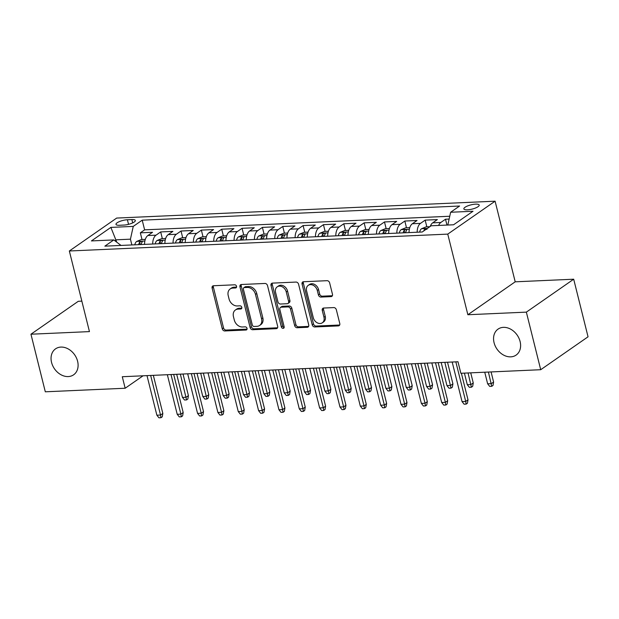 <?xml version="1.0" encoding="UTF-8"?>
<svg xmlns="http://www.w3.org/2000/svg" width="619" height="619" viewBox="0 0 619 619"><rect width="100%" height="100%" fill="white"/><g stroke="black" fill="none" stroke-linecap="round" stroke-linejoin="round"><path stroke-width="0.93" d="M236.551 286.318A1.695 1.315 -124.8 0 0 234.756 284.802L213.54 285.746A2.422 1.88 -124.8 0 0 212.719 286.017A2.422 1.88 -124.8 0 0 212.108 288.098L222.252 328.797A2.422 1.88 -124.8 0 0 224.813 330.964L246.029 330.02A1.695 1.315 -124.8 0 0 245.24 326.855L242.493 326.979A7.761 6.02 -124.8 0 1 234.299 320.031L233.456 316.634A7.761 6.02 -124.8 0 1 235.413 309.98A7.761 6.02 -124.8 0 1 238.044 309.113L240.791 308.989A1.695 1.315 -124.8 0 0 240.002 305.825L237.255 305.948A7.761 6.02 -124.8 0 1 229.061 299L228.218 295.611A7.761 6.02 -124.8 0 1 230.175 288.949A7.761 6.02 -124.8 0 1 232.798 288.09L235.545 287.967A1.695 1.315 -124.8 0 0 236.551 286.318M494.063 342.686A15.815 12.272 -124.8 0 0 516.114 355.089A15.815 12.272 -124.8 0 0 520.107 341.518A15.815 12.272 -124.8 0 0 498.055 329.115A15.815 12.272 -124.8 0 0 494.063 342.686M51.555 362.409A15.815 12.272 -124.8 0 0 73.607 374.812A15.815 12.272 -124.8 0 0 77.599 361.248A15.815 12.272 -124.8 0 0 55.548 348.845A15.815 12.272 -124.8 0 0 51.555 362.409M475.624 204.146A7.908 2.197 -14 0 0 467.577 205.957A7.908 2.197 -14 0 0 463.855 208.905A7.908 2.197 -14 0 0 467.438 209.833A7.908 2.197 -14 0 0 475.477 208.023A7.908 2.197 -14 0 0 479.199 205.075A7.908 2.197 -14 0 0 475.624 204.146M331.041 296.625A2.422 1.88 -124.8 0 0 331.861 296.354A2.422 1.88 -124.8 0 0 332.473 294.273L329.633 282.852A2.422 1.88 -124.8 0 0 327.072 280.686L303.503 281.738A2.422 1.88 -124.8 0 0 302.683 282.001A2.422 1.88 -124.8 0 0 302.072 284.082L312.216 324.782A2.422 1.88 -124.8 0 0 314.777 326.956L338.345 325.904A2.422 1.88 -124.8 0 0 339.166 325.633A2.422 1.88 -124.8 0 0 339.777 323.551L336.341 309.763A2.422 1.88 -124.8 0 0 333.78 307.589L323.691 308.038A2.422 1.88 -124.8 0 0 322.87 308.308A2.422 1.88 -124.8 0 0 322.259 310.39L323.961 317.23A6.492 5.037 -124.8 0 1 322.329 322.793A6.492 5.037 -124.8 0 1 313.284 317.709L306.598 290.915A6.492 5.037 -124.8 0 1 308.239 285.351A6.492 5.037 -124.8 0 1 317.284 290.435L318.398 294.899A2.422 1.88 -124.8 0 0 320.959 297.074L331.041 296.625L332.326 295.735A2.422 1.88 -124.8 0 0 332.38 295.727M467.863 314.738L526.351 312.131L540.712 369.713L588.05 336.798L573.689 279.208L515.201 281.815L495.099 201.19L447.761 234.114L467.863 314.738L515.201 281.815M81.847 301.136L78.288 301.298L30.95 334.214L89.445 331.606L69.343 250.989L447.761 234.114M30.95 334.214L45.311 391.804L125.162 388.245L143.059 375.803M540.712 369.713L460.853 373.28L457.983 361.759L122.291 376.723L125.162 388.245M267.524 285.622A2.422 1.88 -124.8 0 0 264.963 283.456L241.395 284.5A2.422 1.88 -124.8 0 0 240.574 284.771A2.422 1.88 -124.8 0 0 239.963 286.852L250.115 327.552A2.422 1.88 -124.8 0 0 252.668 329.726L276.236 328.674A2.422 1.88 -124.8 0 0 277.057 328.403A2.422 1.88 -124.8 0 0 277.668 326.321L267.524 285.622M272.453 283.115L296.014 282.071A2.422 1.88 -124.8 0 1 298.575 284.237L308.726 324.936A2.422 1.88 -124.8 0 1 308.107 327.018A2.422 1.88 -124.8 0 1 307.287 327.289L297.205 327.737A2.422 1.88 -124.8 0 1 294.644 325.563L290.528 309.059A2.422 1.88 -124.8 0 0 287.967 306.892L281.281 307.186A2.422 1.88 -124.8 0 0 280.453 307.457A2.422 1.88 -124.8 0 0 279.842 309.539L284.129 326.724A1.695 1.315 -124.8 0 1 281.336 326.847L271.014 285.467A2.422 1.88 -124.8 0 1 271.633 283.386A2.422 1.88 -124.8 0 1 272.453 283.115M449.131 219.064L445.51 219.227L446.964 225.076M438.608 225.448A9.881 5.594 -92.6 0 1 440.836 222.469L432.704 222.832L437.37 219.583L425.168 220.132L426.839 226.84M417.183 232.233A9.881 5.594 -92.6 0 1 420.494 223.374L412.355 223.738L417.028 220.496L404.818 221.037L406.49 227.746M396.841 233.139A9.881 5.594 -92.6 0 1 400.153 224.287L392.013 224.651L396.678 221.401L384.476 221.942L386.148 228.651M376.491 234.044A9.881 5.594 -92.6 0 1 379.803 225.192L371.663 225.556L376.337 222.306L364.127 222.848L365.798 229.556M356.149 234.949A9.881 5.594 -92.6 0 1 359.461 226.097L351.321 226.461L355.995 223.211L343.785 223.761L345.456 230.469M335.8 235.854A9.881 5.594 -92.6 0 1 339.111 227.003L330.979 227.366L335.645 224.124L323.443 224.666L325.114 231.374M315.458 236.768A9.881 5.594 -92.6 0 1 318.77 227.916L310.63 228.279L315.303 225.03L303.093 225.571L304.765 232.28M295.116 237.673A9.881 5.594 -92.6 0 1 298.428 228.821L290.288 229.185L294.954 225.935L282.751 226.477L284.423 233.185M274.766 238.578A9.881 5.594 -92.6 0 1 278.078 229.726L269.938 230.09L274.612 226.84L262.402 227.39L264.073 234.09M254.424 239.483A9.881 5.594 -92.6 0 1 257.736 230.632L249.596 230.995L254.27 227.753L242.06 228.295L243.731 235.003M234.075 240.396A9.881 5.594 -92.6 0 1 237.387 231.545L229.254 231.901L233.92 228.659L221.718 229.2L223.389 235.909M213.733 241.302A9.881 5.594 -92.6 0 1 217.045 232.45L208.905 232.814L213.578 229.564L201.368 230.106L203.04 236.814M193.391 242.207A9.881 5.594 -92.6 0 1 196.703 233.355L188.563 233.719L193.229 230.469L181.027 231.019L182.698 237.719M173.041 243.112A9.881 5.594 -92.6 0 1 176.353 234.261L168.213 234.624L172.887 231.374L160.677 231.924L156.011 235.174A9.881 5.594 87.4 0 0 152.7 244.025M162.348 238.632L160.677 231.924M119.459 225.27L123.932 225.068A7.66 2.128 -14 0 0 131.731 223.312A7.66 2.128 -14 0 0 135.337 220.457A7.66 2.128 -14 0 0 131.87 219.552L127.39 219.753A7.66 2.128 -14 0 0 119.599 221.509A7.66 2.128 -14 0 0 115.993 224.364A7.66 2.128 -14 0 0 119.459 225.27M495.099 201.19L116.682 218.066L69.343 250.989M450.632 212.255L473.017 211.257L453.565 224.782L447.816 225.022L450.632 212.255L459.592 206.026L142.208 220.171L133.255 226.399L130.431 239.174L131.87 244.954M453.565 224.782L431.188 225.773L422.228 232.001L104.851 246.153L113.803 239.924L91.426 240.923L110.871 227.397L133.255 226.399M449.75 216.248L144.622 229.85L140.335 232.829L152.545 232.287L147.871 235.529A9.881 5.594 87.4 0 0 144.56 244.381M176.353 234.261L181.027 231.019M196.703 233.355L201.368 230.106M217.045 232.45L221.718 229.2M237.387 231.545L242.06 228.295M257.736 230.632L262.402 227.39M278.078 229.726L282.751 226.477M298.428 228.821L303.093 225.571M318.77 227.916L323.443 224.666M339.111 227.003L343.785 223.761M359.461 226.097L364.127 222.848M379.803 225.192L384.476 221.942M400.153 224.287L404.818 221.037M420.494 223.374L425.168 220.132M440.836 222.469L445.51 219.227M130.431 239.174L116.186 239.808L114.863 240.737M116.782 242.199L110.871 227.397M526.351 312.131L573.689 279.208M142.006 239.538L140.335 232.829M144.622 229.85L142.208 220.171M121.022 245.434L113.803 239.924M168.213 234.624A9.881 5.594 87.4 0 0 164.902 243.476M188.563 233.719A9.881 5.594 87.4 0 0 185.251 242.571M208.905 232.814A9.881 5.594 87.4 0 0 205.593 241.665M229.254 231.901A9.881 5.594 87.4 0 0 225.943 240.752M249.596 230.995A9.881 5.594 87.4 0 0 246.285 239.847M269.938 230.09A9.881 5.594 87.4 0 0 266.627 238.942M290.288 229.185A9.881 5.594 87.4 0 0 286.976 238.036M310.63 228.279A9.881 5.594 87.4 0 0 307.318 237.131M330.979 227.366A9.881 5.594 87.4 0 0 327.668 236.218M351.321 226.461A9.881 5.594 87.4 0 0 348.01 235.313M371.663 225.556A9.881 5.594 87.4 0 0 368.351 234.408M392.013 224.651A9.881 5.594 87.4 0 0 388.701 233.502M412.355 223.738A9.881 5.594 87.4 0 0 409.043 232.589M432.704 222.832A9.881 5.594 87.4 0 0 430.213 226.453M236.566 287.084L234.083 287.201A7.761 6.02 -124.8 0 0 231.452 288.059L230.175 288.949M235.413 309.98L236.698 309.09A7.761 6.02 -124.8 0 1 239.321 308.223L241.812 308.115M213.485 285.746A2.422 1.88 -124.8 0 0 213.385 287.208L223.529 327.908A2.422 1.88 -124.8 0 0 226.09 330.074L247.051 329.146M241.34 284.508A2.422 1.88 -124.8 0 0 241.24 285.963L251.391 326.662A2.422 1.88 -124.8 0 0 253.952 328.836L277.513 327.784A2.422 1.88 -124.8 0 0 277.575 327.784M244.381 287.572A1.695 1.315 -124.8 0 0 243.383 289.212L252.289 324.944A1.695 1.315 -124.8 0 0 254.076 326.461L256.978 326.329A7.761 6.02 -124.8 0 0 259.601 325.47A7.761 6.02 -124.8 0 0 261.558 318.808L255.477 294.389A7.761 6.02 -124.8 0 0 247.275 287.44L244.381 287.572L245.666 286.682A1.695 1.315 -124.8 0 0 245.085 286.868L243.809 287.758M259.601 325.47L260.885 324.58A7.761 6.02 -124.8 0 0 262.843 317.918L261.558 318.808M245.666 286.682L248.559 286.551A7.761 6.02 -124.8 0 1 256.753 293.499L262.843 317.918M280.453 307.457L281.738 306.567A2.422 1.88 -124.8 0 1 282.558 306.297L289.251 306.003A2.422 1.88 -124.8 0 1 291.812 308.169L295.921 324.681A2.422 1.88 -124.8 0 0 298.482 326.847L308.572 326.399A2.422 1.88 -124.8 0 0 308.626 326.399M272.391 283.123A2.422 1.88 -124.8 0 0 272.298 284.578L282.612 325.958A1.695 1.315 -124.8 0 0 284.152 327.466M286.257 291.936A6.492 5.037 -124.8 0 0 277.211 286.845A6.492 5.037 -124.8 0 0 275.571 292.408L277.931 301.848A2.422 1.88 -124.8 0 0 280.492 304.022L287.177 303.72A2.422 1.88 -124.8 0 0 287.997 303.457A2.422 1.88 -124.8 0 0 288.609 301.376L286.257 291.936L287.541 291.046A6.492 5.037 -124.8 0 0 278.488 285.955L277.211 286.845M287.997 303.457L289.282 302.567A2.422 1.88 -124.8 0 0 289.893 300.486L288.609 301.376M287.541 291.046L289.893 300.486M308.239 285.351L309.515 284.461A6.492 5.037 -124.8 0 1 318.561 289.545L319.675 294.01A2.422 1.88 -124.8 0 0 322.236 296.184L332.326 295.735M322.329 322.793L323.605 321.903A6.492 5.037 -124.8 0 0 325.246 316.34L323.961 317.23M323.636 308.045A2.422 1.88 -124.8 0 0 323.536 309.5L325.246 316.34M303.449 281.738A2.422 1.88 -124.8 0 0 303.349 283.192L313.5 323.892A2.422 1.88 -124.8 0 0 316.061 326.066L339.622 325.014A2.422 1.88 -124.8 0 0 339.676 325.014M145.303 239.391L141.271 239.568L136.675 241.441A6.546 3.706 87.4 0 0 134.795 244.822M141.101 244.536A6.546 3.706 -92.6 0 1 142.099 242.114C142.177 241.085 141.364 241.124 139.654 242.222A6.546 3.706 87.4 0 0 138.664 244.644M142.099 242.114L142.262 241.611M188.424 395.642L187.843 399.031L186.567 399.92L184.532 400.013L182.458 397.413L186.126 397.243L188.424 395.642L183.031 374.015M186.567 399.92L180.361 374.139M182.458 397.413L176.701 374.302M150.665 375.462L160.53 415.04L162.836 413.438L162.255 416.827L160.979 417.717L160.53 415.04L156.87 415.202L147.005 375.625M162.836 413.438L153.334 375.338M160.979 417.717L158.944 417.81L156.87 415.202M165.644 238.485L161.613 238.663L157.025 240.536A6.546 3.706 87.4 0 0 155.145 243.909M161.451 243.631A6.546 3.706 -92.6 0 1 162.441 241.201C162.518 240.18 161.706 240.211 160.004 241.309A6.546 3.706 87.4 0 0 159.006 243.739M162.441 241.201L162.611 240.698M208.773 394.736L208.193 398.125L206.916 399.015L204.881 399.108L202.808 396.5L206.467 396.338L208.773 394.736L203.38 373.11M206.916 399.015L200.703 373.234M202.808 396.5L197.043 373.396M185.986 237.572L181.963 237.758L177.367 239.623A6.546 3.706 87.4 0 0 175.487 243.004M181.793 242.725A6.546 3.706 -92.6 0 1 182.791 240.296C182.868 239.267 182.056 239.305 180.346 240.404A6.546 3.706 87.4 0 0 179.355 242.834M182.791 240.296L182.953 239.793M229.115 393.831L228.535 397.22L227.258 398.11L225.223 398.195L223.149 395.595L226.809 395.433L229.115 393.831L223.722 372.205M227.258 398.11L221.053 372.321M223.149 395.595L217.393 372.483M206.336 236.667L202.305 236.845L197.716 238.717A6.546 3.706 87.4 0 0 195.836 242.099M202.142 241.82A6.546 3.706 -92.6 0 1 203.133 239.391C203.21 238.361 202.398 238.4 200.688 239.499A6.546 3.706 87.4 0 0 199.697 241.928M203.133 239.391L203.303 238.888M249.465 392.926L248.884 396.307L247.6 397.197L245.565 397.29L243.499 394.69L247.159 394.527L249.465 392.926L244.072 371.299M247.6 397.197L241.395 371.415M243.499 394.69L237.735 371.578M226.678 235.762L222.654 235.94L218.058 237.812A6.546 3.706 87.4 0 0 216.178 241.193M222.484 240.907A6.546 3.706 -92.6 0 1 223.474 238.485C223.56 237.456 222.739 237.495 221.037 238.594A6.546 3.706 87.4 0 0 220.047 241.015M223.474 238.485L223.645 237.982M269.807 392.02L269.226 395.402L267.95 396.292L265.915 396.384L263.841 393.785L267.501 393.614L269.807 392.02L264.414 370.386M267.95 396.292L261.744 370.51M263.841 393.785L258.077 370.673M171.006 374.557L180.88 414.134L183.185 412.533L182.605 415.922L181.321 416.811L180.88 414.134L177.22 414.297L167.347 374.719M183.185 412.533L173.684 374.433M181.321 416.811L179.286 416.904L177.22 414.297M191.356 373.644L201.221 413.229L203.527 411.627L202.947 415.016L201.67 415.906L201.221 413.229L197.562 413.391L187.696 373.814M203.527 411.627L194.026 373.528M201.67 415.906L199.635 415.991L197.562 413.391M211.698 372.739L221.571 412.324L223.869 410.722L223.297 414.103L222.012 414.993L221.571 412.324L217.903 412.486L208.038 372.901M223.869 410.722L214.375 372.623M222.012 414.993L219.977 415.086L217.903 412.486M232.048 371.833L241.913 411.411L244.219 409.809L243.638 413.198L242.362 414.088L241.913 411.411L238.253 411.573L228.38 371.996M244.219 409.809L234.717 371.717M242.362 414.088L240.327 414.181L238.253 411.573M247.027 234.856L242.996 235.034L238.4 236.907A6.546 3.706 87.4 0 0 236.52 240.288M242.826 240.002A6.546 3.706 -92.6 0 1 243.824 237.572C243.901 236.551 243.089 236.582 241.379 237.681A6.546 3.706 87.4 0 0 240.389 240.11M243.824 237.572L243.994 237.069M290.149 391.107L289.576 394.496L288.292 395.386L286.257 395.479L284.183 392.872L287.85 392.709L290.149 391.107L284.755 369.481M288.292 395.386L282.086 369.605M284.183 392.872L278.426 369.767M252.39 370.928L262.263 410.505L264.561 408.904L263.98 412.293L262.704 413.183L262.263 410.505L258.595 410.668L248.73 371.091M264.561 408.904L255.067 370.804M262.704 413.183L260.669 413.275L258.595 410.668M267.369 233.943L263.346 234.129L258.75 236.001A6.546 3.706 87.4 0 0 256.87 239.375M263.176 239.096A6.546 3.706 -92.6 0 1 264.166 236.667C264.243 235.638 263.431 235.677 261.729 236.775A6.546 3.706 87.4 0 0 260.731 239.205M264.166 236.667L264.336 236.164M310.498 390.202L309.918 393.591L308.641 394.481L306.606 394.566L304.533 391.966L308.192 391.804L310.498 390.202L305.105 368.576M308.641 394.481L302.428 368.692M304.533 391.966L298.768 368.854M272.739 370.015L282.604 409.6L284.91 407.998L284.33 411.387L283.045 412.277L282.604 409.6L278.945 409.763L269.072 370.185M284.91 407.998L275.409 369.899M283.045 412.277L281.011 412.362L278.945 409.763M287.719 233.038L283.688 233.216L279.092 235.088A6.546 3.706 87.4 0 0 277.211 238.47M283.517 238.191A6.546 3.706 -92.6 0 1 284.516 235.762C284.593 234.733 283.781 234.771 282.071 235.87A6.546 3.706 87.4 0 0 281.08 238.3M284.516 235.762L284.678 235.259M330.84 389.297L330.26 392.686L328.983 393.576L326.948 393.661L324.874 391.061L328.542 390.899L330.84 389.297L325.447 367.671M328.983 393.576L322.778 367.787M324.874 391.061L319.118 367.949M293.081 369.11L302.946 408.695L305.252 407.093L304.672 410.474L303.395 411.364L302.946 408.695L299.287 408.857L289.421 369.272M305.252 407.093L295.75 368.994M303.395 411.364L301.36 411.457L299.287 408.857M308.061 232.133L304.03 232.311L299.441 234.183A6.546 3.706 87.4 0 0 297.561 237.564M303.867 237.278A6.546 3.706 -92.6 0 1 304.858 234.856C304.935 233.827 304.122 233.866 302.412 234.965A6.546 3.706 87.4 0 0 301.422 237.394M304.858 234.856L305.028 234.353M351.19 388.392L350.609 391.773L349.325 392.663L347.29 392.756L345.224 390.156L348.884 389.993L351.19 388.392L345.797 366.765M349.325 392.663L343.119 366.881M345.224 390.156L339.46 367.044M313.423 368.204L323.296 407.782L325.594 406.18L325.021 409.569L323.737 410.459L323.296 407.782L319.628 407.952L309.763 368.367M325.594 406.18L316.1 368.088M323.737 410.459L321.702 410.552L319.628 407.952M328.403 231.227L324.379 231.405L319.783 233.278A6.546 3.706 87.4 0 0 317.903 236.659M324.209 236.373A6.546 3.706 -92.6 0 1 325.199 233.943C325.284 232.922 324.464 232.953 322.762 234.052A6.546 3.706 87.4 0 0 321.772 236.481M325.199 233.943L325.37 233.448M371.532 387.479L370.951 390.868L369.675 391.757L367.64 391.85L365.566 389.243L369.226 389.08L371.532 387.479L366.139 365.852M369.675 391.757L363.469 365.976M365.566 389.243L359.801 366.139M348.752 230.322L344.721 230.5L340.133 232.373A6.546 3.706 87.4 0 0 338.245 235.746M344.559 235.468A6.546 3.706 -92.6 0 1 345.549 233.038C345.626 232.017 344.814 232.048 343.104 233.146A6.546 3.706 87.4 0 0 342.114 235.576M345.549 233.038L345.719 232.535M391.873 386.573L391.301 389.962L390.016 390.852L387.981 390.945L385.908 388.337L389.575 388.175L391.873 386.573L386.48 364.947M390.016 390.852L383.811 365.063M385.908 388.337L380.151 365.233M369.094 229.409L365.071 229.595L360.475 231.46A6.546 3.706 87.4 0 0 358.594 234.841M364.901 234.562A6.546 3.706 -92.6 0 1 365.891 232.133C365.968 231.104 365.156 231.142 363.454 232.241A6.546 3.706 87.4 0 0 362.455 234.671M365.891 232.133L366.061 231.63M412.223 385.668L411.643 389.057L410.366 389.947L408.331 390.032L406.257 387.432L409.917 387.27L412.223 385.668L406.83 364.042M410.366 389.947L404.153 364.158M406.257 387.432L400.493 364.32M389.444 228.504L385.413 228.682L380.817 230.554A6.546 3.706 87.4 0 0 378.936 233.936M385.242 233.657A6.546 3.706 -92.6 0 1 386.241 231.227C386.318 230.198 385.505 230.237 383.795 231.336A6.546 3.706 87.4 0 0 382.805 233.765M386.241 231.227L386.403 230.725M432.565 384.763L431.985 388.144L430.708 389.034L428.673 389.127L426.599 386.527L430.267 386.364L432.565 384.763L427.172 363.136M430.708 389.034L424.502 363.252M426.599 386.527L420.843 363.415M409.786 227.599L405.755 227.777L401.166 229.649A6.546 3.706 87.4 0 0 399.286 233.03M405.592 232.744A6.546 3.706 -92.6 0 1 406.582 230.314C406.66 229.293 405.847 229.324 404.137 230.43A6.546 3.706 87.4 0 0 403.147 232.852M406.582 230.314L406.753 229.819M452.915 383.85L452.334 387.239L451.05 388.128L449.015 388.221L446.949 385.614L450.609 385.451L452.915 383.85L447.522 362.223M451.05 388.128L444.844 362.347M446.949 385.614L441.185 362.51M429.857 226.701L426.104 226.871L421.508 228.744A6.546 3.706 87.4 0 0 419.628 232.117M426.924 229.409C427.009 228.388 426.189 228.419 424.487 229.517A6.546 3.706 87.4 0 0 423.791 230.918M473.256 382.944L472.676 386.333L471.399 387.223L469.364 387.316L467.291 384.709L470.951 384.546L473.256 382.944L470.734 372.839M471.399 387.223L468.065 372.955M467.291 384.709L464.405 373.118M493.598 382.039L493.026 385.428L491.741 386.318L489.706 386.403L487.633 383.803L491.3 383.641L493.598 382.039L491.084 371.926M491.741 386.318L488.406 372.05M487.633 383.803L484.747 372.212M333.773 367.299L343.638 406.876L345.944 405.275L345.363 408.664L344.087 409.554L343.638 406.876L339.978 407.039L330.105 367.462M345.944 405.275L336.442 367.175M344.087 409.554L342.052 409.646L339.978 407.039M354.114 366.394L363.987 405.971L366.286 404.369L365.705 407.759L364.429 408.648L363.987 405.971L360.32 406.134L350.455 366.556M366.286 404.369L356.792 366.27M364.429 408.648L362.394 408.733L360.32 406.134M374.464 365.481L384.329 405.066L386.635 403.464L386.055 406.845L384.77 407.735L384.329 405.066L380.67 405.228L370.796 365.643M386.635 403.464L377.133 365.365M384.77 407.735L382.743 407.828L380.67 405.228M394.806 364.576L404.671 404.161L406.977 402.559L406.397 405.94L405.12 406.83L404.671 404.161L401.011 404.323L391.146 364.738M406.977 402.559L397.475 364.459M405.12 406.83L403.085 406.923L401.011 404.323M415.148 363.67L425.021 403.248L427.319 401.646L426.746 405.035L425.462 405.925L425.021 403.248L421.361 403.41L411.488 363.833M427.319 401.646L417.825 363.546M425.462 405.925L423.427 406.018L421.361 403.41M435.497 362.765L445.363 402.342L447.669 400.741L447.088 404.13L445.812 405.019L445.363 402.342L441.703 402.505L431.83 362.927M447.669 400.741L438.167 362.641M445.812 405.019L443.777 405.105L441.703 402.505M455.839 361.852L465.712 401.437L468.01 399.835L467.43 403.224L466.153 404.114L465.712 401.437L462.045 401.599L452.18 362.014M468.01 399.835L461.387 373.257M466.153 404.114L464.118 404.199L462.045 401.599M156.011 235.174L147.871 235.529M128.535 224.341L127.39 219.753M132.698 222.886L131.87 219.552M234.083 287.201L232.798 288.09M241.743 308.332L240.791 308.989M239.321 308.223L238.044 309.113M246.981 329.362L246.029 330.02M226.09 330.074L224.813 330.964M223.529 327.908L222.252 328.797M213.385 287.208L212.108 288.098M236.497 287.301L235.545 287.967M277.513 327.784L276.236 328.674M253.952 328.836L252.668 329.726M251.391 326.662L250.115 327.552M241.24 285.963L239.963 286.852M256.753 293.499L255.477 294.389M248.559 286.551L247.275 287.44M308.572 326.399L307.287 327.289M298.482 326.847L297.205 327.737M295.921 324.681L294.644 325.563M291.812 308.169L290.528 309.059M289.251 306.003L287.967 306.892M282.558 306.297L281.281 307.186M282.612 325.958L281.336 326.847M272.298 284.578L271.014 285.467M322.236 296.184L320.959 297.074M319.675 294.01L318.398 294.899M318.561 289.545L317.284 290.435M323.536 309.5L322.259 310.39M339.622 325.014L338.345 325.904M316.061 326.066L314.777 326.956M313.5 323.892L312.216 324.782M303.349 283.192L302.072 284.082M144.861 241.031L136.791 241.395M140.242 244.575L139.654 242.222M165.211 240.126L157.141 240.489M160.592 243.669L160.004 241.309M185.553 239.22L177.483 239.576M180.934 242.764L180.346 240.404M205.903 238.315L197.825 238.671M201.276 241.859L200.688 239.499M226.244 237.402L218.174 237.766M221.625 240.946L221.037 238.594M246.594 236.497L238.516 236.86M241.967 240.04L241.379 237.681M266.936 235.591L258.866 235.947M262.317 239.135L261.729 236.775M287.278 234.686L279.208 235.042M282.659 238.23L282.071 235.87M307.628 233.773L299.557 234.137M303.001 237.317L302.412 234.965M327.969 232.868L319.899 233.231M323.35 236.412L322.762 234.052M348.319 231.963L340.241 232.318M343.692 235.506L343.104 233.146M368.661 231.057L360.591 231.413M364.042 234.601L363.454 232.241M389.003 230.144L380.933 230.508M384.384 233.696L383.795 231.336M409.352 229.239L401.282 229.603M404.725 232.783L404.137 230.43M427.358 228.434L421.624 228.69M424.68 230.299L424.487 229.517"/></g></svg>
